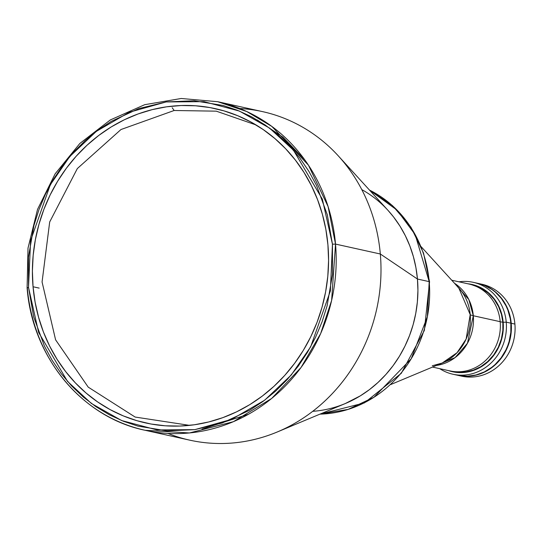 <?xml version="1.0" encoding="UTF-8"?>
<svg xmlns="http://www.w3.org/2000/svg" width="542" height="542" viewBox="0 0 542 542"><rect width="100%" height="100%" fill="white"/><g stroke="black" fill="none" stroke-linecap="round" stroke-linejoin="round"><path stroke-width="0.81" d="M189.585 425.368L135.127 417.049L88.204 387.123L55.589 339.82L42.073 281.969L49.688 221.969L77.33 168.569L120.954 129.538L174.151 110.493L172.193 107.716L174.151 110.493L216.292 111.164L256.014 124.931M432.259 365.775L442.191 363.032L457.048 352.707L466.127 339.068L470.212 314.631A47.066 6.138 175 0 0 473.308 315.742L467.455 343.276L455.104 357.584L436.364 365.464A44.478 40.738 102.5 0 0 473.308 315.742A47.066 6.138 -5 0 1 470.212 314.631A45.752 41.903 -77.5 0 0 458.789 287.958L470.212 314.631A45.752 41.903 -77.5 0 1 442.191 363.032L390.674 384.569M432.523 367.069L449.846 370.904A44.478 40.738 -77.5 0 0 500.185 321.684L473.308 315.742L500.185 321.684A44.478 40.738 -77.5 0 0 469.047 284.049L451.73 280.221M454.535 283.297L468.823 299.543L473.308 315.742A44.478 40.738 102.5 0 0 454.535 283.297M500.191 321.724L502.841 322.314L500.191 321.724M506.242 322.165L503.166 322.266A44.708 40.955 102.5 0 1 448.512 370.606L458.01 372.537L462.041 372.605L470.07 371.466L477.8 368.655L484.927 364.285L488.179 361.568L493.904 355.193L498.41 347.781L501.526 339.61L502.522 335.335L503.349 326.623L503.166 322.266L506.242 322.165A47.066 43.109 102.5 0 1 452.976 374.244A47.066 43.109 102.5 0 1 439.765 368.675A47.066 43.109 -77.5 0 0 485.673 367.395A47.066 43.109 -77.5 0 0 506.242 322.165L510.855 323.181L506.242 322.165A47.066 43.109 -77.5 0 0 458.972 281.82A47.066 43.109 102.5 0 1 473.295 282.335A47.066 43.109 102.5 0 1 506.242 322.165M452.976 374.244L457.583 375.26A47.066 43.109 -77.5 0 0 510.855 323.181L510.821 332.368L509.128 341.44L507.678 345.816L505.849 350.037L501.106 357.849L495.076 364.556L491.655 367.415L484.148 372.015L476.018 374.969L467.563 376.168L459.121 375.572M477.861 283.344L484.48 285.424L491.946 289.489L495.354 292.104L501.33 298.391L506.018 305.857L507.82 309.949L510.246 318.655L510.855 323.181A47.066 43.109 -77.5 0 0 477.902 283.358L473.295 282.335M467.719 283.757A44.708 40.955 102.5 0 1 503.166 322.266L501.628 313.764L498.572 305.81L494.121 298.71L491.418 295.573L485.205 290.255L481.75 288.134L474.318 285.058L467.719 283.757M471.913 284.801L481.235 288.256L488.234 293.026L494.121 299.279L498.579 306.589L501.465 314.435L502.841 322.314L502.861 330.376L501.404 338.845L498.315 347.226L493.654 354.983L487.658 361.595L480.734 366.697L473.376 370.118L466.045 371.9L458.586 372.219L452.773 371.426M457.943 375.342A47.066 43.109 102.5 0 1 457.766 375.301L467.922 376.25L476.377 375.05L480.503 373.784L488.356 369.99L495.435 364.637L498.593 361.433L504.006 354.143L508.037 345.898L509.487 341.514L511.181 332.449L511.214 323.262L514.9 324.075L511.214 323.262A47.066 43.109 102.5 0 1 457.943 375.342L461.628 376.162A47.066 43.109 -77.5 0 0 514.9 324.075A47.066 43.109 102.5 0 1 459.792 375.708M511.214 323.262L509.588 314.313L508.172 310.031L506.377 305.939L501.689 298.466L495.713 292.185L492.305 289.57L484.839 285.505L478.085 283.398A47.066 43.109 102.5 0 1 478.261 283.439A47.066 43.109 102.5 0 1 511.214 323.262M480.097 283.886A47.066 43.109 102.5 0 1 514.9 324.075A47.066 43.109 -77.5 0 0 481.953 284.252L478.261 283.439M361.765 189.592A117.661 107.77 102.5 0 1 417.448 279.035L429.189 281.637L427.353 316.792L411.188 358.818L374.007 397.232L348.147 409.393L319.949 414.142A117.661 107.77 -77.5 0 0 429.189 281.637A117.661 107.77 -77.5 0 0 369.495 190.079L397.062 210.133L415.192 234.679L429.189 281.637A4.709 0.617 -5 0 1 429.569 281.847A4.709 0.617 -5 0 1 429.23 282.104A4.709 0.617 175 0 0 429.569 281.847A4.709 0.617 175 0 0 429.189 281.637L417.448 279.035A117.661 107.77 102.5 0 1 312.741 411.324M277.26 431.988L345.376 403.512A117.661 107.77 -77.5 0 0 417.448 279.035L415.931 267.721L413.39 256.657L409.854 245.96L405.355 235.729L399.928 226.068L393.634 217.057L388.011 210.371L393.634 217.057L399.928 226.068L405.355 235.729L409.854 245.96L413.39 256.657L415.931 267.721L417.448 279.035L417.923 290.498L417.36 302.002L415.755 313.432L413.133 324.678L409.515 335.627L404.935 346.182L399.434 356.236L393.072 365.701L385.904 374.468L378.004 382.469L369.441 389.623L360.308 395.856L345.254 403.56L360.308 395.856L369.441 389.623L378.004 382.469L385.904 374.468L393.072 365.701L399.434 356.236L404.935 346.182L409.515 335.627L413.133 324.678L415.755 313.432L417.36 302.002L417.923 290.498L417.448 279.035L380.321 253.995L335.525 244.09L328.079 206.556L308.425 165.161L271.847 126.428L246.705 111.51L217.735 101.713A168.25 154.118 102.5 0 1 335.525 244.09A168.25 154.118 102.5 0 1 145.08 430.28A168.25 154.118 102.5 0 1 27.29 287.91L28.523 287.395L30.589 240.655L50.311 184.761L69.762 156.543L96.327 131.381L129.186 112.296L166.15 101.937L203.995 101.659L239.347 111.049L269.604 128.136L293.452 150.195L322.355 199.171L332.449 244.191L335.525 244.09L380.321 253.995A168.25 154.118 102.5 0 1 277.26 431.988A168.25 154.118 102.5 0 1 167.885 433.404M33.048 286.752A160.954 147.431 102.5 0 1 215.235 108.63A160.954 147.431 102.5 0 1 327.924 244.835L328.574 260.519L327.802 276.251L325.613 291.887L322.023 307.267L317.07 322.253L310.803 336.69L303.276 350.444L294.57 363.384L284.767 375.389L273.961 386.331L262.253 396.121L249.754 404.65L236.597 411.839L222.891 417.625L208.778 421.947L194.395 424.772L179.876 426.059L165.364 425.802L150.994 424.007L136.916 420.687L123.251 415.877L110.141 409.623L97.702 401.981L86.07 393.031L75.338 382.848L65.623 371.541L57.012 359.217L49.593 345.999L43.435 332.002L38.597 317.368L35.122 302.233L33.048 286.752L32.398 271.068L33.17 255.336L35.359 239.706L38.949 224.32L43.902 209.341L50.169 194.896L57.689 181.143L66.395 168.203L76.198 156.204L87.011 145.256L98.719 135.473L111.212 126.943L124.375 119.748L138.081 113.962L152.194 109.64L166.577 106.821L181.096 105.527L195.608 105.785L209.971 107.58L224.056 110.9L237.721 115.71L250.831 121.964L263.263 129.606L274.902 138.562L285.634 148.738L295.349 160.046L303.954 172.37L311.379 185.594L317.537 199.592L322.375 214.219L325.85 229.354L327.924 244.835A160.954 147.431 102.5 0 1 145.737 422.956A160.954 147.431 102.5 0 1 33.048 286.752L39.159 288.107L33.048 286.752M145.08 430.28L189.883 440.185A168.25 154.118 -77.5 0 0 380.321 253.995L417.448 279.035A117.661 107.77 -77.5 0 0 388.065 210.438L338.31 155.893A168.25 154.118 102.5 0 1 380.321 253.995A168.25 154.118 -77.5 0 0 262.531 111.618L217.735 101.713L181.204 98.488L144.7 104.694L110.27 119.972L79.85 143.461L55.142 173.826L37.54 209.368L28.015 248.08L27.1 287.809C32.229 357.158 82.005 417.36 145.08 430.28L189.429 432.956L233.365 421.703L271.691 398.445L301.054 367.49L320.654 333.594L331.616 300.485L335.525 244.09L332.449 244.191L330.383 290.932L310.654 346.826L291.21 375.044L264.645 400.206L231.786 419.291L194.822 429.65L156.977 429.928L121.625 420.538L91.368 403.451L67.52 381.392L38.617 332.415L28.523 287.395L27.1 287.802M239.727 108.495A168.25 154.118 102.5 0 1 338.31 155.893M28.523 287.395L33.665 316.853L44.471 346.196L52.086 360.24L61.138 373.54L71.544 385.843L83.17 396.934L95.832 406.622L109.328 414.766L123.427 421.269L137.878 426.1L166.929 430.849L194.822 429.65L222.234 422.984L249.754 410.192L263.012 401.426L275.641 391.121L287.395 379.386L298.073 366.385L307.497 352.3L315.519 337.375L322.056 321.86L327.056 306.02L332.517 274.367L332.449 244.191L327.3 214.734L316.501 185.391L308.886 171.347L299.834 158.047L289.428 145.744L277.802 134.653L265.14 124.965L251.644 116.828L237.545 110.317L223.094 105.487L194.043 100.744L166.15 101.937L138.738 108.603L111.218 121.394L97.953 130.168L85.331 140.466L73.576 152.2L62.892 165.208L53.475 179.287L45.447 194.212L38.916 209.727L33.916 225.567L28.448 257.22L28.523 287.395M484.358 371.914A46.829 42.893 -77.5 0 0 500.774 297.687M257.159 119.911L282.978 137.201L304.8 159.904M248.561 414.224L202.03 429.142M421.154 246.705L458.789 287.958M369.454 190.032L392.483 205.621L410.904 227.098L423.526 253.067L429.569 281.833L424.345 330.464L401.297 373.303L364.359 402.93L319.895 414.163"/></g></svg>
